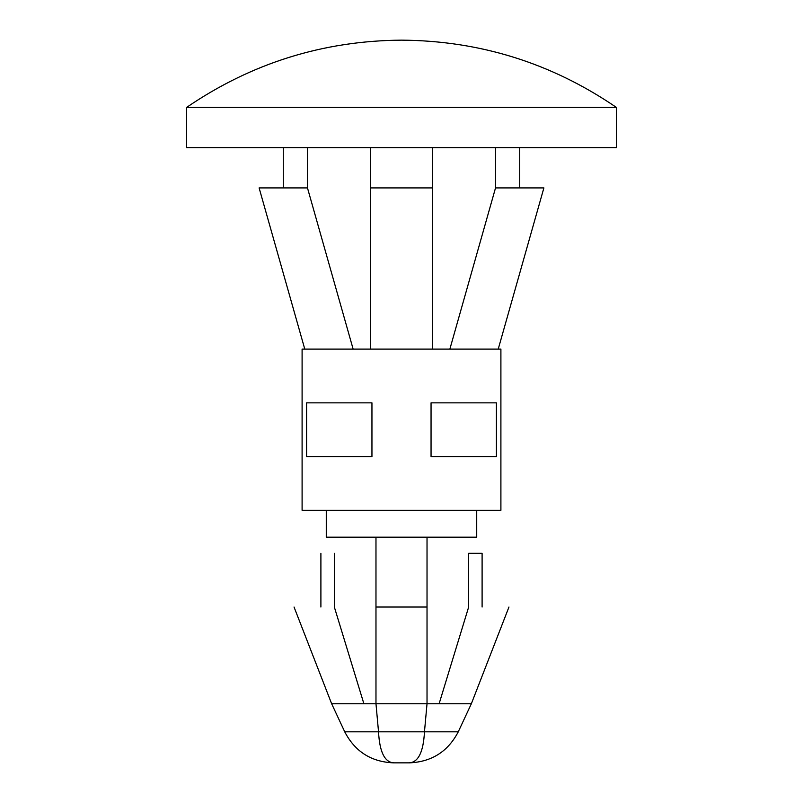 <?xml version="1.0" encoding="UTF-8"?>
<svg xmlns="http://www.w3.org/2000/svg" width="803" height="803" viewBox="0 0 803 803"><rect width="100%" height="100%" fill="white"/><g stroke="black" fill="none" stroke-linecap="round" stroke-linejoin="round"><path stroke-width="1.2" d="M458.262 731.824C447.984 751.518 431.753 761.856 409.56 762.85L409.048 762.85C418.263 762.438 423.402 752.1 424.466 731.824L458.262 731.824L471.351 703.749L427.025 703.749L424.466 731.824L427.025 703.749L427.025 537.177L326.279 537.177L326.279 510.306L326.279 537.177L476.721 537.177L427.025 537.177L476.721 537.177L427.025 537.177L427.025 703.749L471.351 703.749L458.262 731.824L424.466 731.824L427.025 703.749L424.466 731.824L344.738 731.824L378.534 731.824L375.975 703.749L375.975 537.177L375.975 607.028L427.025 607.028L375.975 607.028L375.975 703.749L427.025 703.749L331.649 703.749L375.975 703.749L378.534 731.824L424.466 731.824C423.402 752.1 418.263 762.438 409.048 762.85L409.56 762.85C431.753 761.856 447.984 751.518 458.262 731.824M482.101 553.297L482.101 607.028L482.101 553.297L468.661 553.297L468.661 607.028L468.661 553.297L482.101 553.297M519.712 147.611L519.712 187.912L519.712 147.611M302.099 510.306L500.901 510.306L302.099 510.306L302.099 349.114L302.099 510.306M500.901 349.114L302.099 349.114L500.901 349.114L500.901 510.306M431.05 402.845L496.415 402.845L496.415 456.576L431.05 456.576L431.05 402.845L431.05 456.576L496.415 456.576L496.415 402.845L431.05 402.845M306.585 402.845L371.95 402.845L371.95 456.576L306.585 456.576L306.585 402.845L306.585 456.576L371.95 456.576L371.95 402.845L306.585 402.845M370.605 349.114L370.605 147.611L370.605 349.114M432.395 349.114L432.395 187.912L370.605 187.912L432.395 187.912L432.395 349.114M432.395 147.611L432.395 187.912L432.395 147.611M616.433 147.611L186.567 147.611L616.433 147.611L616.433 107.441L186.567 107.441L186.567 147.611L186.567 107.441L616.433 107.441C551.641 63.136 479.993 40.702 401.5 40.15C323.017 40.742 251.379 63.176 186.567 107.441C251.379 63.176 323.017 40.742 401.5 40.15M259.108 187.912L307.469 187.912L353.139 349.114L307.469 187.912L259.108 187.912L304.779 349.114M495.531 187.912L543.892 187.912L495.531 187.912L449.861 349.114L495.531 187.912L495.531 147.611L495.531 187.912M307.469 147.611L307.469 187.912L307.469 147.611M439.111 703.749L468.661 607.028C521.247 607.028 521.247 607.028 468.661 607.028L439.111 703.749M469.093 703.749L471.351 703.749L508.961 607.028M334.339 553.297L334.339 607.028L334.339 553.297C317.014 553.297 317.014 553.297 334.339 553.297C317.014 553.297 317.014 553.297 334.339 553.297M334.339 607.028C281.753 607.028 281.753 607.028 334.339 607.028C281.753 607.028 281.753 607.028 334.339 607.028L363.889 703.749L334.339 607.028M393.952 762.85C384.737 762.438 379.598 752.1 378.534 731.824L344.738 731.824L378.534 731.824C379.598 752.1 384.737 762.438 393.952 762.85L409.048 762.85M476.721 537.177L476.721 510.306M543.892 187.912L498.221 349.114M283.288 187.912L283.288 147.611M393.44 762.85C371.227 761.906 354.986 751.558 344.738 731.824L331.649 703.749L294.039 607.028M320.899 607.028L320.899 553.297"/></g></svg>
